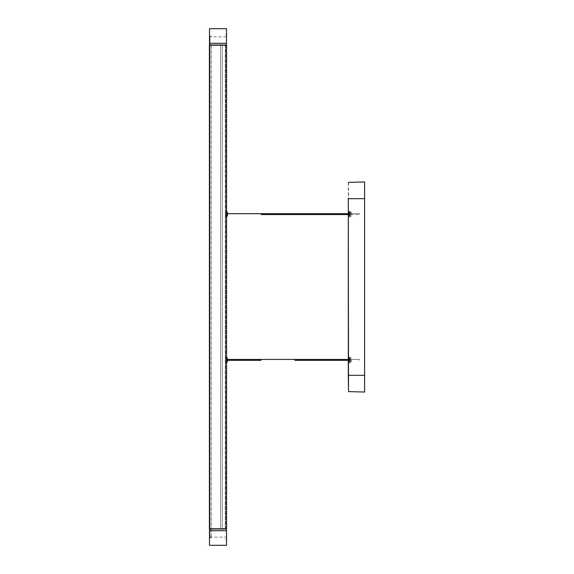 <?xml version="1.0" encoding="UTF-8"?>
<svg xmlns="http://www.w3.org/2000/svg" width="574" height="574" viewBox="0 0 574 574"><rect width="100%" height="100%" fill="white"/><g stroke="black" fill="none" stroke-linecap="round" stroke-linejoin="round"><path stroke-width="0.43" stroke-dasharray="2.87 2.15" d="M220.552 528.798L220.552 45.203L209.402 45.203L220.552 45.203L220.552 528.798L209.402 528.798L209.402 45.203L209.402 528.798L209.402 45.203L226.551 45.203L222.267 45.203L226.551 45.203L226.551 528.798L222.267 528.798L222.267 45.203L222.267 528.798L226.551 528.798L226.551 45.203L226.551 528.798L209.402 528.798L220.552 528.798M209.503 28.7L209.503 44.994L226.508 44.994L226.508 36.844L226.508 44.994L209.503 44.994L209.503 36.844L209.503 44.994L226.508 44.994L226.508 28.7M209.503 545.3L209.503 529.006L226.508 529.006L226.508 537.156L226.508 529.006L209.503 529.006L209.503 537.156L209.503 529.006L226.508 529.006L226.508 545.3M225.783 44.994L225.783 529.006M225.352 44.994L225.352 529.006M225.783 528.798L225.783 45.203M225.352 528.798L225.352 45.203M211.289 44.994L211.289 529.006L211.289 44.994L210.005 44.994L210.005 537.795L210.005 36.205L210.005 44.994L211.289 44.994M211.289 529.006L211.289 537.795L211.289 529.006L210.005 529.006L211.289 529.006M351.31 359.884L351.31 361.706L351.31 359.884M348.734 359.884L348.734 358.7L348.734 359.884M350.449 359.884L350.449 361.706L350.449 359.884M349.595 359.884L349.595 361.706L349.595 359.884M351.31 214.116L351.31 212.294L351.31 214.116M348.734 214.116L348.734 215.3L348.734 212.94L348.734 215.3L348.734 213.672L359.453 213.672L359.453 214.568L359.453 213.672L359.453 214.568L359.453 213.672L348.734 213.672L348.734 214.568L359.453 214.568L348.734 214.568L348.734 214.116M350.449 214.116L350.449 212.294L350.449 214.116M349.595 214.116L349.595 212.294L349.595 214.116M348.734 357.954L348.303 357.523L348.303 362.237L348.303 357.523L348.303 362.237L348.303 357.523L349.595 357.954L349.595 361.814L349.595 357.954L349.595 361.814L349.595 357.954L348.734 357.954L348.734 361.814L348.303 362.237L348.303 357.523L348.303 362.237L348.303 357.523L348.303 362.237L349.595 361.814L348.734 361.814L348.734 357.954M349.595 358.635L349.595 361.125L349.595 358.635L350.449 358.635L350.449 361.125L350.449 358.635L350.449 361.125L350.449 358.635L349.595 358.635L349.595 361.125L350.449 361.125L349.595 361.125L349.595 358.635M350.449 362.668L350.449 357.093L350.449 362.668L349.164 362.668L349.164 357.093L349.164 362.668L349.164 357.093L349.164 362.668L350.449 362.668L350.449 357.093L349.164 357.093L350.449 357.093L350.449 362.668M348.734 212.186L348.303 211.763L348.303 216.477L348.303 211.763L348.303 216.477L348.303 211.763L349.595 212.186L349.595 216.046L349.595 212.186L349.595 216.046L349.595 212.186L348.734 212.186L348.734 216.046L348.303 216.477L348.303 211.763L348.303 216.477L348.303 211.763L348.303 216.477L349.595 216.046L348.734 216.046L348.734 212.186M349.595 212.875L349.595 215.365L349.595 212.875L350.449 212.875L350.449 215.365L350.449 212.875L350.449 215.365L350.449 212.875L349.595 212.875L349.595 215.365L350.449 215.365L349.595 215.365L349.595 212.875M350.449 216.907L350.449 211.332L350.449 216.907L349.164 216.907L349.164 211.332L349.164 216.907L349.164 211.332L349.164 216.907L350.449 216.907L350.449 211.332L349.164 211.332L350.449 211.332L350.449 216.907M348.303 391.396L348.303 182.604M348.303 375.317L364.598 375.317L364.598 391.174L364.598 182.826L364.598 392.035M364.598 375.317L364.598 198.683L348.511 198.683L348.511 182.388M364.598 181.965L364.598 198.683M225.697 360.178L225.697 359.589L225.697 360.178M359.475 359.589L359.475 360.178L359.475 359.589M227.412 358.75L226.766 359.094L226.766 358.391L226.766 359.094L227.412 359.087L227.412 360.673L226.766 360.666L227.412 360.673L227.412 361.383L226.766 361.369L227.412 361.383L227.412 359.884L227.412 361.197M359.432 360.199L359.432 359.568L359.432 360.199M227.412 214.805L227.412 215.429M225.697 214.568L225.697 213.672L225.697 214.568L227.412 214.568L227.412 212.617L226.766 212.631L227.412 212.617L227.412 213.327L226.766 213.334L227.412 213.327L227.412 212.617L226.766 212.631L226.766 213.334L226.766 212.631L226.766 213.334L227.412 213.327L227.412 215.616L226.766 215.609L226.766 214.906L226.766 215.609L227.412 215.616L227.412 213.672L227.412 214.568L226.551 214.568L226.551 213.672L348.303 213.672M225.697 213.672L227.412 213.672M226.766 214.906L227.412 214.913L226.766 214.906L227.412 214.913L226.766 214.906L226.766 215.609L227.412 215.616L226.766 215.609L226.766 214.906M226.551 216.692L226.701 211.612M227.412 212.402L227.347 215.982L227.347 212.251M227.412 213.327L227.412 212.617L226.766 212.631L226.766 213.334L227.412 212.99M226.551 212.402L226.551 211.548L226.551 212.402M227.412 213.399L227.412 214.597M227.412 214.683L227.412 215.221M227.412 215.616L227.412 214.913M226.551 214.116L226.551 214.963L226.551 214.116M226.551 213.672L226.551 214.568M227.412 358.384L226.766 358.391L227.412 358.384L227.412 359.087L227.412 358.384L226.766 358.391L227.412 358.384L227.412 359.884L227.412 358.384M226.766 361.369L226.766 360.666L226.766 361.369L226.766 360.666L227.412 360.673L226.766 360.666L226.766 361.369L227.412 361.383L226.766 361.369M226.551 357.308L226.551 362.452L226.701 357.372M227.412 360.572L227.412 358.169L227.412 359.884L227.412 359.087L226.766 359.094L227.412 359.087M227.412 359.159L227.412 360.981M226.701 362.388L227.347 361.749L227.347 359.884L227.412 361.598L227.412 358.169M226.766 358.391L226.766 359.094L226.766 358.391M227.412 361.383L227.412 360.673M226.551 360.199L226.551 359.568L226.551 360.199M209.503 43.28L226.508 43.28M209.503 530.72L226.508 530.72M225.352 530.512L225.783 530.512L225.352 530.512M225.352 43.488L225.783 43.488L225.352 43.488M349.379 359.884L349.379 361.706L349.379 359.884M349.379 214.116L349.379 212.294L349.379 214.116M348.303 198.683L348.511 391.611M227.347 361.749L227.347 358.018M226.508 36.844L209.503 36.844M209.503 537.156L226.508 537.156M225.352 539.295L225.783 539.295M225.783 34.705L225.352 34.705M210.005 36.205L211.289 36.205M210.005 537.795L211.289 537.795M348.734 359.604L351.31 359.604L348.734 359.604M349.379 358.061L348.734 358.7L349.379 358.061M350.449 358.061L351.31 358.061L350.449 358.061M349.595 358.592L350.449 358.592L349.595 358.592M349.379 361.706L348.734 361.06L349.379 361.706M348.734 360.163L351.31 360.163L348.734 360.163M350.449 361.706L351.31 361.706L350.449 361.706M349.595 361.168L350.449 361.168L349.595 361.168M348.734 213.837L351.31 213.837L348.734 213.837M349.379 212.294L348.734 212.94L349.379 212.294M350.449 212.294L351.31 212.294L350.449 212.294M349.595 212.832L350.449 212.832L349.595 212.832M349.379 215.939L348.734 215.3L349.379 215.939M348.734 214.396L351.31 214.396L348.734 214.396M350.449 215.939L351.31 215.939L350.449 215.939M349.595 215.408L350.449 215.408L349.595 215.408M225.697 359.432L359.475 359.432M294.857 360.329L348.303 360.329M225.697 360.329L261.134 360.329M348.303 359.432L359.432 359.432M348.303 214.568L348.734 214.568L348.303 214.568M226.701 216.628L227.347 215.982M226.551 360.329L227.412 360.329M226.551 359.432L227.412 359.432"/><path stroke-width="0.86" d="M209.402 528.798L209.402 45.203L226.551 45.203L226.551 528.798L209.402 528.798M209.503 43.28L209.503 44.994L226.508 44.994L226.508 28.7L209.503 28.7L209.503 43.28L226.508 43.28M209.503 530.72L209.503 529.006L226.508 529.006L226.508 545.3L209.503 545.3L209.503 530.72L226.508 530.72M348.303 375.317L348.511 391.611L364.598 392.035L364.598 375.317L348.303 375.317L348.303 198.683L364.598 198.683L364.598 375.317M348.511 391.611L348.303 198.683M364.598 198.683L364.598 181.965L348.511 182.388M227.412 212.617L226.766 212.631L227.412 212.617M227.347 212.251L226.551 211.548L227.412 212.402L227.412 215.831M227.412 214.913L227.412 215.616M226.701 211.612L226.551 216.692M227.412 358.384L226.766 358.391L227.412 358.384M227.412 360.673L227.412 361.383M226.701 357.372L227.347 358.018L226.701 357.372L226.551 362.452L226.551 357.308M227.347 358.018L227.412 361.598M348.734 359.432L227.412 359.432M348.734 360.329L294.857 360.329M227.412 360.329L261.134 360.329M261.134 214.568L348.734 214.568L261.134 214.568M348.734 213.672L227.412 213.672M227.347 215.982L226.701 216.628M227.347 361.749L226.701 362.388"/></g></svg>
